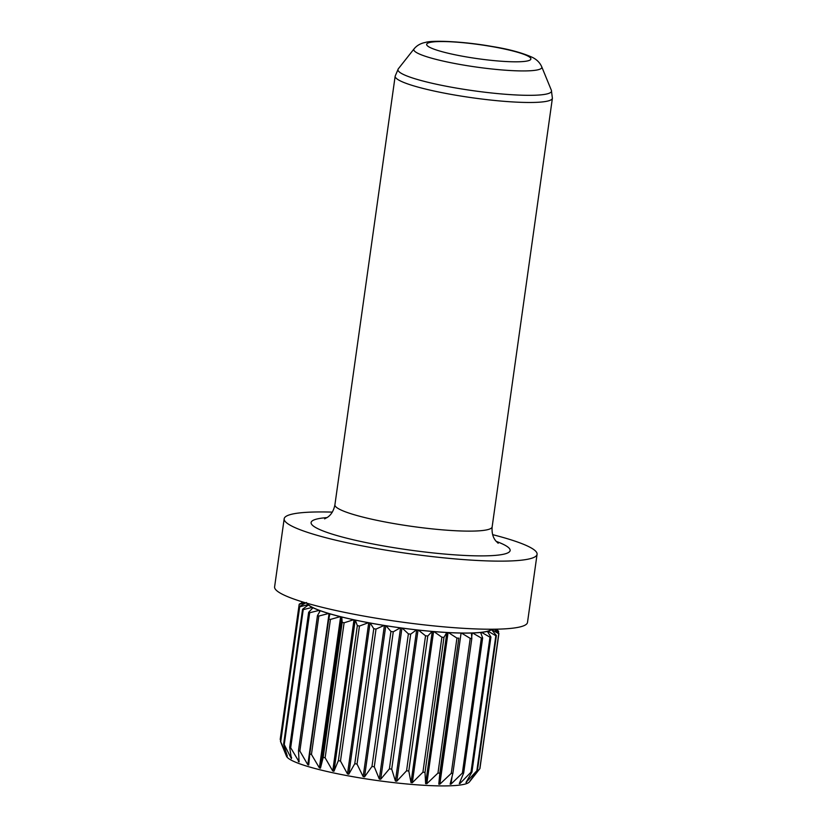 <?xml version="1.0" encoding="UTF-8"?>
<svg xmlns="http://www.w3.org/2000/svg" width="827" height="827" viewBox="0 0 827 827"><rect width="100%" height="100%" fill="white"/><g stroke="black" fill="none" stroke-linecap="round" stroke-linejoin="round"><path stroke-width="1.24" d="M477.355 771.87L469.436 781.897A92.676 12.457 -172 0 1 355.91 777.215A92.676 12.457 -172 0 1 286.462 756.178L280.477 741.457A100.997 13.583 8 0 0 280.715 741.809L287.31 756.147L283.609 744.238A100.997 13.583 8 0 0 284.25 744.631L291.393 758.659L289.677 747.319A100.997 13.583 8 0 0 290.69 747.742L299.105 761.894L298.485 750.596A100.997 13.583 8 0 0 299.86 751.04L307.809 764.727L308.729 765.006L309.784 753.976A100.997 13.583 8 0 0 311.448 754.431L319.377 767.88L320.462 768.149L323.202 757.346A100.997 13.583 8 0 0 325.135 757.79L332.733 770.981L333.963 771.24L338.367 760.623A100.997 13.583 8 0 0 340.486 761.047L347.485 773.927L348.808 774.175L354.783 763.693A100.997 13.583 8 0 0 355.91 763.89A100.997 13.583 8 0 0 357.037 764.086L363.167 776.646L364.542 776.863L371.974 766.464A100.997 13.583 8 0 0 374.29 766.805L379.314 779.044L380.709 779.23L389.414 768.852A100.997 13.583 8 0 0 391.719 769.141L395.42 781.05L396.795 781.205L406.564 770.795A100.997 13.583 8 0 0 408.796 771.012L411.019 782.6L412.322 782.714L422.917 772.211A100.997 13.583 8 0 0 425.006 772.366L425.626 783.655L426.825 783.727L437.959 773.08A100.997 13.583 8 0 0 439.84 773.152L438.786 784.182L439.84 784.203L451.253 773.369A100.997 13.583 8 0 0 452.865 773.359L450.126 784.161L451.004 784.13L462.376 773.059A100.997 13.583 8 0 0 463.678 772.976L459.274 783.593L459.946 783.52L470.997 772.18A100.997 13.583 8 0 0 471.948 772.015L465.963 782.497L476.859 770.733A100.997 13.583 8 0 0 477.427 770.506L469.994 780.905L479.784 768.779A100.997 13.583 8 0 0 479.939 768.49L498.919 633.482A100.997 13.583 -172 0 1 498.753 633.782L479.784 768.779M303.426 602.19L299.343 604.051A100.997 13.583 -172 0 0 299.178 604.351L280.208 739.348L280.611 740.475M306.724 603.162A94.061 12.643 8 0 0 307.975 604.661L308.347 604.971A94.061 12.643 8 0 0 312.296 607.4L312.988 607.742A94.061 12.643 8 0 0 319.263 610.367L320.266 610.739A94.061 12.643 8 0 0 328.681 613.479L329.952 613.861A94.061 12.643 8 0 0 340.248 616.642L341.758 617.014A94.061 12.643 8 0 0 353.625 619.743L355.31 620.105A94.061 12.643 8 0 0 368.387 622.71L370.217 623.051A94.061 12.643 8 0 0 377.091 624.271A94.061 12.643 8 0 0 384.1 625.439L385.103 625.563A93.782 12.612 -172 0 1 377.164 624.24A93.782 12.612 -172 0 1 369.39 622.855A93.782 12.612 -172 0 1 354.597 619.919A93.782 12.612 -172 0 1 341.169 616.818A93.782 12.612 -172 0 1 329.518 613.675A93.782 12.612 -172 0 1 319.997 610.564A93.782 12.612 -172 0 1 312.895 607.587A93.782 12.612 -172 0 1 308.43 604.837A93.782 12.612 -172 0 1 307.024 603.255M492.654 534.656A127.689 17.171 -172 0 1 537.074 554.307A127.689 17.171 -172 0 1 380.079 549.149A127.689 17.171 -172 0 1 284.178 518.767A127.689 17.171 -172 0 1 332.289 512.12M537.074 554.307L527.502 622.4A127.689 17.171 -172 0 1 370.506 617.242A127.689 17.171 -172 0 1 274.605 586.86L284.178 518.767M384.1 625.439L376.016 629.078A100.997 13.583 -172 0 1 374.879 628.892A100.997 13.583 -172 0 1 373.763 628.696L354.783 763.693M376.016 629.078L357.037 764.086M302.651 601.953L302.258 602.097A100.997 13.583 -172 0 0 301.7 602.335L301.607 603.007M301.7 602.335L302.692 601.963M299.178 604.351L304.946 602.645M280.715 741.809L299.694 606.811A100.997 13.583 -172 0 1 299.446 606.46L280.477 741.457M306.476 602.501L299.446 606.46M299.694 606.811L307.975 604.661M284.25 744.631L303.22 609.633A100.997 13.583 -172 0 1 302.579 609.241L283.609 744.238M308.347 604.971L302.579 609.241M303.22 609.633L312.296 607.4M290.69 747.742L309.67 612.745A100.997 13.583 -172 0 1 308.647 612.321L289.677 747.319M312.988 607.742L308.647 612.321M309.67 612.745L319.263 610.367M299.86 751.04L318.829 616.043A100.997 13.583 -172 0 1 317.465 615.598L298.485 750.596M320.266 610.739L317.465 615.598M318.829 616.043L328.681 613.479M311.448 754.431L330.428 619.423A100.997 13.583 -172 0 1 328.753 618.978L309.784 753.976M329.952 613.861L328.753 618.978M330.428 619.423L340.248 616.642M325.135 757.79L344.104 622.793A100.997 13.583 -172 0 1 342.182 622.349L323.202 757.346M341.758 617.014L342.182 622.349M344.104 622.793L353.625 619.743M340.486 761.047L359.456 626.049A100.997 13.583 -172 0 1 357.336 625.625L338.367 760.623M355.31 620.105L357.336 625.625M359.456 626.049L368.387 622.71M370.217 623.051L373.763 628.696M401.26 627.941A93.782 12.612 -172 0 1 385.103 625.563L386.023 625.75A94.061 12.643 8 0 0 400.289 627.848L402.232 628.117A94.061 12.643 8 0 0 416.457 629.874L417.356 629.936A93.782 12.612 -172 0 1 401.26 627.941M374.29 766.805L393.27 631.807A100.997 13.583 -172 0 1 390.944 631.466L371.974 766.464M386.023 625.75L390.944 631.466M393.27 631.807L400.289 627.848M391.719 769.141L410.699 634.144A100.997 13.583 -172 0 1 408.383 633.854L389.414 768.852M402.232 628.117L408.383 633.854M410.699 634.144L416.457 629.874M432.924 631.466A93.782 12.612 -172 0 1 417.356 629.936L418.359 630.081A94.061 12.643 8 0 0 432.118 631.435L433.917 631.59A94.061 12.643 8 0 0 446.776 632.5L447.469 632.5A93.782 12.612 -172 0 1 432.924 631.466M408.796 771.012L427.776 636.015A100.997 13.583 -172 0 1 425.543 635.798L406.564 770.795M418.359 630.081L425.543 635.798M427.776 636.015L432.118 631.435M425.006 772.366L443.975 637.369A100.997 13.583 -172 0 1 441.887 637.214L422.917 772.211M433.917 631.59L441.887 637.214M443.975 637.369L446.776 632.5M460.567 632.996A93.782 12.612 -172 0 1 447.469 632.5L448.441 632.593A94.061 12.643 8 0 0 460.008 633.037L461.476 633.068A94.061 12.643 8 0 0 471.411 633.027L471.814 632.955A93.782 12.612 -172 0 1 460.567 632.996M439.84 773.152L458.809 638.155A100.997 13.583 -172 0 1 456.938 638.082L437.959 773.08M448.441 632.593L456.938 638.082M458.809 638.155L438.786 784.182M452.865 773.359L471.835 638.361A100.997 13.583 -172 0 1 470.222 638.372L451.253 773.369M461.476 633.068L470.222 638.372M471.835 638.361L471.411 633.027M480.859 632.366A93.782 12.612 -172 0 1 471.814 632.955L472.63 632.986A94.061 12.643 8 0 0 480.621 632.469L481.562 632.366A94.061 12.643 8 0 0 487.382 631.373L487.434 631.239A93.782 12.612 -172 0 1 480.859 632.366M463.678 772.976L482.648 637.979A100.997 13.583 -172 0 1 481.345 638.062L462.376 773.059M472.63 632.986L481.345 638.062M482.648 637.979L480.621 632.469M471.948 772.015L490.918 637.017A100.997 13.583 -172 0 1 489.977 637.172L470.997 772.18M481.562 632.366L489.977 637.172M490.918 637.017L487.382 631.373M491.827 629.223A93.782 12.612 -172 0 1 491.352 629.626A93.782 12.612 -172 0 1 487.434 631.239L488.013 631.208A94.061 12.643 8 0 0 491.465 629.781L491.765 629.564A94.061 12.643 8 0 0 492.137 629.223M477.427 770.506L496.396 635.508A100.997 13.583 -172 0 1 495.838 635.736L476.859 770.733M488.013 631.208L495.838 635.736M496.396 635.508L491.455 629.554M491.765 629.564L498.753 633.782M498.919 633.482L494.36 629.213M496.117 629.182L498.402 631.022A100.997 13.583 -172 0 1 498.65 631.373L498.412 633.006M495.383 629.192L498.65 631.373M487.661 631.187L487.589 631.704M466.542 781.515L466.418 782.373M481.2 632.324L481.025 633.534M460.267 781.236L459.946 783.52M472.248 632.944L471.71 636.759M452.069 776.522L451.004 784.13M461.094 633.006L439.84 784.203M446.869 632.469L425.626 783.655M448.069 632.531L426.825 783.727M432.273 631.414L411.019 782.6M433.575 631.518L412.322 782.714M416.674 629.854L395.42 781.05M418.048 630.009L396.795 781.205M400.557 627.848L379.314 779.044M401.953 628.034L380.709 779.23M384.41 625.45L363.167 776.646M385.795 625.667L364.542 776.863M368.728 622.731L347.485 773.927M370.051 622.979L348.808 774.175M353.987 619.785L332.733 770.981M355.207 620.043L333.963 771.24M340.631 616.684L319.377 767.88M341.716 616.952L320.462 768.149M329.063 613.541L307.809 764.727M319.635 610.429L319.387 612.249M298.888 758.101L298.392 761.626M312.647 607.463L312.544 608.207M291.58 757.346L291.393 758.659M496.169 541.365A100.491 13.511 -172 0 1 490.514 555.692A100.491 13.511 -172 0 1 386.581 546.461A100.491 13.511 -172 0 1 327.068 517.599M492.148 526.882L552.395 98.248A79.392 10.679 -172 0 1 454.778 95.033A79.392 10.679 -172 0 1 395.161 76.146L334.914 504.78A79.392 10.679 8 0 0 394.541 523.677A79.392 10.679 8 0 0 492.148 526.882C491.683 532.712 492.882 537.374 495.755 540.868L498.185 543.256M462.345 64.868A64.651 8.694 -172 0 1 414.089 48.845C416.932 45.413 420.788 43.262 425.626 42.384C432.49 40.089 463.678 41.391 491.796 46.426C508.564 49.082 522.106 52.732 532.412 57.383C536.826 59.575 539.928 62.707 541.726 66.78A64.651 8.694 -172 0 1 462.345 64.868M491.362 46.477A52.628 7.081 8 0 0 428.19 42.973A52.628 7.081 8 0 0 466.18 56.877A52.628 7.081 8 0 0 529.352 60.381A52.628 7.081 8 0 0 491.362 46.477M395.161 76.146L398.304 68.827A77.531 10.42 8 0 0 456.184 88.044A77.531 10.42 8 0 0 551.392 90.339L541.726 66.78M414.089 48.845L398.304 68.827M552.395 98.248L551.392 90.339M324.608 518.86L327.554 517.268C331.307 514.704 333.757 510.548 334.914 504.78"/></g></svg>
